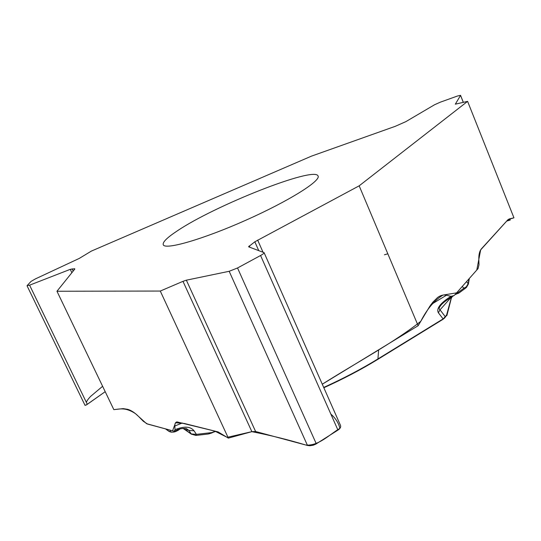 <?xml version="1.0" encoding="UTF-8"?>
<svg xmlns="http://www.w3.org/2000/svg" width="541" height="541" viewBox="0 0 541 541"><rect width="100%" height="100%" fill="white"/><g stroke="black" fill="none" stroke-linecap="round" stroke-linejoin="round"><path stroke-width="0.81" d="M56.961 291.247L113.833 409.638L123.152 408.624L127.541 409.294C131.05 410.247 134.79 412.695 138.76 416.638L143.338 421.29L147.544 424.049L173.762 431.123L174.283 431.163L175.014 429.723L174.851 425.99C174.77 423.562 175.473 422.196 176.961 421.899L218.064 431.901L228.349 438.115L160.285 291.051L56.961 291.247L74.827 269.033L74.611 268.715L70.269 269.344L29.593 285.175L27.165 285.574L31.047 281.408L35.375 278.913L79.229 258.436L91.375 251.092L311.515 156.119L395.37 126.283L405.858 121.637L434.558 104.758L440.252 102.202L457.402 96.041L460.547 95.331L463.299 102.405M467.6 101.37L359.17 185.827L418.139 325.702L429.784 306.328L432.834 302.189L437.615 297.476C440.665 295.278 443.627 294.527 446.487 295.217L450.951 296.353L454.021 295.575L455.015 294.649L478.034 268.627L479.001 264.786L478.819 259.22C478.717 254.439 479.603 250.963 481.463 248.786L507.864 219.795L509.257 218.936L513.95 217.827L467.6 101.37L455.326 104.163L460.526 95.446M177.157 230.966C166.953 237.702 162.327 242.321 163.274 244.816C165.276 250.145 203.145 239.278 245.878 220.207C288.644 201.205 321.361 180.653 318.02 175.92C314.422 166.026 214.479 205.641 177.157 230.966M378.639 349.817L377.929 358.94L443.12 318.899L438.399 312.806C436.107 308.634 440.279 303.156 450.917 296.367L449.72 298.186C444.79 301.357 441.659 303.974 440.306 306.037M322.28 384.205C356.81 362.389 394.578 342.189 420.783 321.307C427.065 308.979 434.47 300.235 442.998 295.075L456.604 292.857L476.783 270.054L480.658 249.881L508.046 219.605L513.95 217.827M509.818 219.071L510.204 220.038L507.174 220.545C506.789 220.796 514.295 218.909 506.66 221.113L510.264 220.031M440.279 306.057C438.907 307.985 438.825 309.242 440.029 309.844L445.243 316.641L444.722 317.905M438.399 312.806L440.029 309.844L451.133 297.327M377.74 359.413L442.748 319.474L446.582 315.099L445.013 317.56M455.285 294.345L459.255 292.843M468.411 284.052L468.154 283.64L466.288 286.852L463.799 288.279L466.416 287.514L468.418 283.991M451.62 297.036L446.913 315.43M462.312 286.405L463.799 288.279L455.874 294.148L458.437 293.303M86.208 405.047L105.204 391.677L87.317 404.323L85.059 405.405M169.644 431.711L171.051 432.09M186.151 428.465C182.412 428.357 179.72 428.749 178.077 429.642L176.792 429.013C185.002 426.058 190.763 426.66 194.07 430.819L188.897 430.393L186.165 428.458M330.862 414.102C335.616 418.288 338.632 423.042 339.917 428.371C329.557 434.403 318.852 445.98 305.996 445.074C287.798 439.63 269.749 435.16 251.863 431.664L255.609 431.515L307.491 445.473L309.878 445.743L313.232 445.209L315.748 444.161L337.949 430.102C340.248 428.546 341.094 426.977 340.499 425.388M160.285 291.051L182.98 281.34L251.863 431.664L228.349 438.115M418.139 325.702L322.287 384.218M183.074 428.384L191.528 434.288M195.984 435.417L208.258 434.01L215.866 431.353M191.25 434.071L195.828 435.437L196.41 434.362L191.257 433.936L188.897 430.393L184.63 429.284L191.257 433.936M165.823 428.979L169.13 431.366L170.557 431.759C172.917 432.577 175.433 432.056 178.104 430.19L177.806 430.568M169.915 430.081L170.557 431.759L171.544 432.225M359.17 185.827L254.831 241.793L248.522 246.77L264.089 252.654C264.211 253.181 263.041 254.135 260.573 255.501L237.533 267.978L229.174 271.291L186.361 280.184L182.98 281.34M251.863 431.664L227.186 437.365L214.723 431.062L184.109 423.42L175.541 422.778L172.586 430.805L146.577 423.691L135.406 413.601C125.505 407.082 119.818 409.057 113.833 409.638M86.418 402.47C86.533 401.307 87.919 399.292 90.57 396.431L102.621 386.294M384.414 254.777L387.829 253.803M446.582 315.099L451.471 297.124M466.565 281.597L468.154 283.64L468.932 278.913M446.487 295.217L430.873 304.651M175.014 429.723L176.792 429.013M194.07 430.819L196.41 434.362L211.876 432.577L215.311 431.211M182.358 422.981L174.851 425.99M177.928 429.716L178.104 430.19L179.659 429.087M323.707 387.437C343.461 378.49 361.537 368.989 377.929 358.94L377.604 359.495C361.347 369.462 343.427 378.876 323.849 387.748M260.573 255.501L337.949 430.102M237.533 267.978L316.309 443.83M229.174 271.291L307.491 445.473M254.831 241.793L258.733 250.598M249.245 245.891L249.874 247.311M186.361 280.184L255.609 431.515M257.651 240.076L263.007 252.18M29.593 285.175L87.317 404.323M74.611 268.715L74.786 269.087M72.088 268.803L73.177 271.088M70.269 269.344L71.872 272.711M450.186 297.902L453.196 296.076M465.821 287.954L459.539 292.6M469.324 278.473L468.418 283.964M451.728 297.712L451.999 296.799M442.896 319.379L444.716 317.912M446.366 316.005L447.15 314.544M456.07 294.263L455.069 294.595M168.927 431.353L165.526 428.898M174.601 431.035L177.854 429.73M182.946 428.398L185.069 429.75M180.058 428.972L178.32 430.196M212.194 432.814L208.968 433.868M340.451 425.287L264.089 252.654M510.237 219.957L509.872 219.058M463.36 102.391L460.547 95.331M84.991 405.263L27.057 285.804"/></g></svg>

